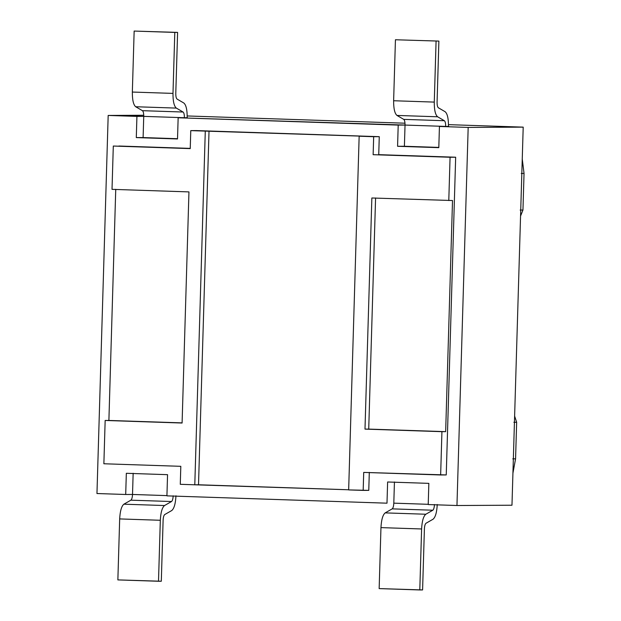 <?xml version="1.0" encoding="UTF-8"?>
<svg xmlns="http://www.w3.org/2000/svg" width="621" height="621" viewBox="0 0 621 621"><rect width="100%" height="100%" fill="white"/><g stroke="black" fill="none" stroke-linecap="round" stroke-linejoin="round"><path stroke-width="0.93" d="M167.554 474.669L126.335 473.295L167.554 474.669L166.925 495.861L386.992 503.181L387.62 481.989L428.847 483.363L428.218 504.555L456.955 505.51L468.18 127.421L439.435 126.467L438.806 147.658L397.58 146.284L438.806 147.658L439.435 126.467L468.18 127.421L523.2 127.134L448.494 124.65L523.2 127.134L468.18 127.421L456.955 505.51L428.218 504.555L428.847 483.363L387.62 481.989L386.992 503.181L166.925 495.861L167.554 474.669M438.814 147.41L397.58 146.284L398.208 125.093L178.149 117.773L177.521 138.964L136.294 137.59L136.923 116.399L108.178 115.444L96.961 493.532L125.698 494.487L126.335 473.295L125.698 494.487L96.961 493.532L108.178 115.444L143.738 116.368L136.923 116.399L136.294 137.59L177.521 138.964L178.149 117.773L405.032 125.062L398.208 125.093L397.58 146.284L404.403 146.253L405.032 125.069C405.047 122.026 404.613 120.132 403.735 119.372L396.966 115.436C394.7 113.48 393.582 108.582 393.629 100.742L395.437 39.76L438.884 41.095L395.437 39.76L438.884 41.095L395.437 39.76L393.629 100.742L434.273 102.092L436.082 41.11L434.273 102.092C434.226 109.94 435.344 114.838 437.611 116.787L444.38 120.722C445.257 121.483 445.692 123.385 445.676 126.42L445.676 126.42C445.692 123.385 445.257 121.483 444.38 120.722L437.611 116.787C435.344 114.838 434.226 109.94 434.273 102.092L393.629 100.742C393.582 108.582 394.7 113.48 396.966 115.436L437.611 116.787L396.966 115.436L403.735 119.372L444.38 120.722L403.735 119.372C404.613 120.132 405.047 122.026 405.032 125.069L445.676 126.42L405.032 125.069L404.403 146.261L438.814 147.41M448.758 126.42L439.435 126.467L448.758 126.42M187.472 117.726L178.149 117.773L187.472 117.726M455.667 157.222L446.243 474.941L455.667 157.222L373.136 154.691L373.671 136.705L379.268 136.674L378.732 154.66L455.667 157.222L378.732 154.66L379.268 136.674L196.368 130.589L379.268 136.674L359.155 136.216L373.671 136.705L373.136 154.691L450.07 157.253L448.789 200.552L450.07 157.253L455.667 157.222M369.301 472.379L368.773 490.373L348.66 489.915L363.176 490.396L363.712 472.41L440.646 474.972L441.927 431.673L364.993 429.111L371.855 197.99L452.515 200.529L445.661 431.649L441.927 431.673L440.646 474.972L446.243 474.941L363.712 472.41L363.176 490.396L368.773 490.373L369.301 472.379M118.898 146.02L190.243 148.388L113.301 146.044L112.021 189.343L188.955 191.905L182.093 423.025L105.159 420.464L103.87 463.763L180.812 466.324L180.276 484.31L194.792 484.791L205.287 131.101L190.771 130.62L190.236 148.605L118.898 146.02M132.521 494.456L125.698 494.487L132.521 494.456L133.15 473.272L132.521 494.463L166.933 495.612L132.521 494.463C132.358 497.506 131.815 499.408 130.884 500.177C131.815 499.408 132.358 497.506 132.521 494.463M511.976 505.222L456.955 505.51L511.976 505.222L523.2 127.134L511.976 505.222M393.807 503.15L428.218 504.306L393.807 503.157L394.436 481.966L393.807 503.157C393.644 506.2 393.101 508.102 392.177 508.871C393.101 508.102 393.644 506.2 393.807 503.157M404.993 123.199L187.2 115.956L404.993 123.199M143.738 115.258L108.178 115.444L143.738 115.258M103.87 463.763L105.159 420.464L108.892 420.448L115.747 189.327L108.892 420.448L105.159 420.464L182.093 423.025L188.955 191.905L112.021 189.343L113.301 146.044L190.236 148.605L190.771 130.62L362.889 136.201L359.155 136.216L348.66 489.915L359.155 136.216L362.889 136.201L205.287 131.101L194.792 484.791L180.276 484.31L180.812 466.324L103.87 463.763M348.66 489.775L194.792 484.791L198.518 484.776L209.021 131.078L198.518 484.776L348.66 489.775M196.368 130.589L190.771 130.62L196.368 130.589M514.623 416.086L516.656 422.257L515.57 458.841L512.93 473.171L515.57 458.841L516.656 422.257L513.854 422.272L516.656 422.257L514.623 416.086M522.253 158.976L524.039 173.445L522.952 210.038L520.561 216.054L522.952 210.038L524.039 173.445L521.244 173.461L524.039 173.445L522.253 158.976M512.775 458.857L515.57 458.841L512.775 458.857M520.157 210.053L522.952 210.038L520.157 210.053M441.927 431.673L364.993 429.111L441.927 431.673M364.993 429.111L368.727 429.095L375.581 197.967L368.727 429.095L445.661 431.649L452.515 200.529L371.855 197.99L364.993 429.111M182.1 422.878L108.892 420.448L182.1 422.878M177.528 138.716L136.294 137.59L143.109 137.559L143.738 116.375C143.761 113.332 143.327 111.438 142.45 110.678L135.681 106.742C133.406 104.786 132.296 99.888 132.343 92.048L172.987 93.398C172.941 101.246 174.051 106.137 176.325 108.093L183.094 112.028C183.971 112.789 184.406 114.691 184.383 117.726L184.383 117.726C184.406 114.691 183.971 112.789 183.094 112.028L176.325 108.093C174.051 106.137 172.941 101.246 172.987 93.398L174.796 32.416L177.598 32.401L134.152 31.066L174.796 32.416L172.987 93.398L132.343 92.048L134.152 31.066L132.343 92.048C132.296 99.888 133.406 104.786 135.681 106.742L176.325 108.093L135.681 106.742L142.45 110.678L183.094 112.028L142.45 110.678C143.327 111.438 143.761 113.332 143.738 116.375L184.383 117.726L143.738 116.375L143.109 137.567L177.528 138.716M187.185 117.726L187.185 117.711C187.231 109.87 186.114 104.972 183.847 103.024L177.078 99.081C176.201 98.328 175.766 96.426 175.782 93.383L177.598 32.401L134.152 31.066L177.598 32.401L175.782 93.383C175.766 96.426 176.201 98.328 177.078 99.081L183.847 103.024C186.114 104.972 187.231 109.87 187.185 117.711M437.075 102.077L438.884 41.095L437.075 102.077C437.052 105.12 437.487 107.022 438.364 107.775C437.487 107.022 437.052 105.12 437.075 102.077M448.471 126.42L448.471 126.412C448.517 118.564 447.407 113.666 445.133 111.718L438.364 107.775L445.133 111.718C447.407 113.666 448.517 118.564 448.471 126.412M161.305 581.24L117.866 579.905L119.674 518.923C120.094 511.075 121.499 506.162 123.882 504.19L130.884 500.177L171.528 501.527L164.526 505.541C162.143 507.52 160.738 512.426 160.319 520.274L158.51 581.256L161.305 581.24L163.113 520.258C163.276 517.215 163.82 515.314 164.751 514.545L171.753 510.532C174.136 508.56 175.541 503.647 175.96 495.799C175.541 503.647 174.136 508.56 171.753 510.532L164.751 514.545C163.82 515.314 163.276 517.215 163.113 520.258L161.305 581.24M173.166 495.814C173.003 498.857 172.459 500.767 171.528 501.527C172.459 500.767 173.003 498.857 173.166 495.814M164.526 505.541L171.528 501.527L130.884 500.177L123.882 504.19L164.526 505.541L123.882 504.19C121.499 506.162 120.094 511.075 119.674 518.923L160.319 520.274C160.738 512.426 162.143 507.52 164.526 505.541M158.51 581.256L160.319 520.274L119.674 518.923L117.866 579.905L158.51 581.256M422.59 589.934L379.152 588.599L380.96 527.617C381.379 519.769 382.784 514.856 385.175 512.884L392.177 508.871L432.821 510.221L425.82 514.235C423.429 516.214 422.024 521.12 421.605 528.968L419.796 589.95L422.59 589.934L424.399 528.952C424.562 525.909 425.113 524.008 426.037 523.239L433.039 519.234C435.43 517.254 436.827 512.341 437.246 504.5C436.827 512.341 435.43 517.254 433.039 519.234L426.037 523.239C425.113 524.008 424.562 525.909 424.399 528.952L422.59 589.934M434.452 504.508C434.289 507.551 433.745 509.461 432.821 510.221C433.745 509.461 434.289 507.551 434.452 504.508M392.177 508.871L385.175 512.884L425.82 514.235L432.821 510.221L392.177 508.871M385.175 512.884C382.784 514.856 381.379 519.769 380.96 527.617L421.605 528.968C422.024 521.12 423.429 516.214 425.82 514.235L385.175 512.884M380.96 527.617L379.152 588.599L419.796 589.95L421.605 528.968L380.96 527.617"/></g></svg>

